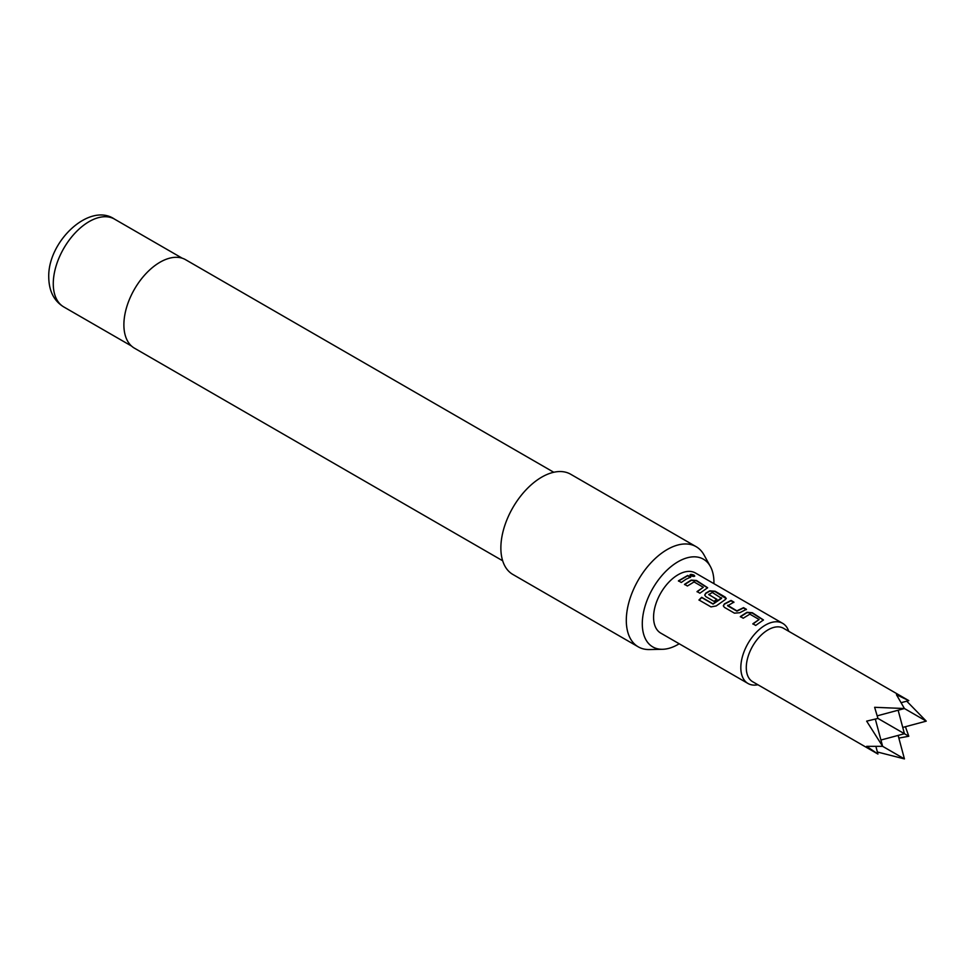 <?xml version="1.0" encoding="UTF-8"?>
<svg xmlns="http://www.w3.org/2000/svg" width="975" height="975" viewBox="0 0 975 975"><rect width="100%" height="100%" fill="white"/><g stroke="black" fill="none" stroke-linecap="round" stroke-linejoin="round"><path stroke-width="1.46" d="M694.042 575.153C695.199 576.578 694.078 576.786 690.678 575.786C689.569 574.178 690.69 573.97 694.042 575.153L694.736 576.054M689.995 574.982L694.639 576.201M740.391 616.846L746.984 612.629L752.273 613.068L763.401 620.137M752.895 624.061L759.123 619.503L749.86 614.153L743.206 618.223L740.342 616.566L747.008 612.3L752.322 612.727L763.449 619.954L755.698 625.438L752.846 623.781L759.123 619.503M723.34 605.95L724.413 604.171L730.994 600.783L733.858 602.44M727.63 605.28L736.893 610.85L743.547 607.657L746.411 609.314L739.757 612.739L734.431 613.153L724.413 607.364L723.304 605.816L724.388 603.878L731.055 600.442L733.919 602.099L727.655 605.816L736.905 611.154L743.498 607.998L746.362 609.655M704.742 595.213L705.815 593.434L709.776 591.143L715.065 591.581L726.204 598.65M699.075 600.186L701.744 597.565L713.078 604.098L721.585 598.357L712.347 592.495L708.715 594.592L716.857 599.284L714.017 601.368L705.815 596.627L704.706 595.067L705.79 593.141L709.8 590.813L715.114 591.24L725.132 597.029L726.253 598.479L725.156 599.686L716.174 605.95L710.994 606.901L698.965 599.966L701.671 597.297L712.993 603.842L721.598 597.833M708.715 594.348L716.881 599.588M684.584 584.622L691.178 580.405L696.467 580.844L707.594 587.913M697.088 591.837L703.304 587.279L694.054 581.929L687.399 585.999L684.535 584.342L691.19 580.076L696.516 580.503L707.643 587.73L699.892 593.214L697.04 591.557L703.304 587.279M678.478 581.1L687.68 575.774L690.556 577.432M713.907 583.659A50.651 29.238 120 0 0 713.932 582.38A50.651 29.238 120 0 0 710.373 566.475A50.651 29.238 120 0 0 670.13 567.352A50.651 29.238 120 0 0 642.293 623.744A50.651 29.238 120 0 0 662.549 649.289A50.651 29.238 120 0 0 679.209 643.768M662.549 649.289L649.435 649.557A57.842 33.394 -60 0 1 638.284 646.864A57.842 33.394 -60 0 1 626.303 620.38A57.842 33.394 -60 0 1 651.556 562.161A57.842 33.394 -60 0 1 696.126 546.67A57.842 33.394 -60 0 1 704.047 554.982L710.373 566.475M553.763 472.266L185.567 259.691A51.09 29.506 120 0 0 146.201 273.378A51.09 29.506 120 0 0 123.886 324.809A51.09 29.506 120 0 0 134.477 348.197L502.673 560.771M696.126 546.67L570.692 474.252A57.842 33.394 120 0 0 526.122 489.742A57.842 33.394 120 0 0 500.87 547.962A57.842 33.394 120 0 0 512.85 574.446L638.284 646.864M908.797 700.623L783.522 628.29A30.847 17.806 120 0 0 768.093 629.826A30.847 17.806 120 0 0 747.947 657.004A30.847 17.806 120 0 0 752.676 681.732L877.939 754.053L866.653 746.326L882.619 746.326L866.653 721.134L877.939 718.429L874.636 707.302L904.434 708.533L896.452 694.712L908.797 700.623L901.473 702.585M898.133 735.418L904.434 758.916L877.39 751.993M788.738 631.312A34.71 20.036 120 0 0 782.718 623.378A34.71 20.036 120 0 0 765.375 625.097A34.71 20.036 120 0 0 742.694 655.688A34.71 20.036 120 0 0 748.02 683.499A34.71 20.036 120 0 0 757.892 684.743M748.02 683.499L660.757 633.116A34.71 20.036 -60 0 1 655.444 605.304A34.71 20.036 -60 0 1 678.112 574.726A34.71 20.036 -60 0 1 695.467 573.008L782.718 623.378M685.961 579.26L681.293 582.477L678.429 580.82L687.741 575.433L690.605 577.09L685.961 579.26M690.678 575.786L690.007 574.799M905.422 726.716L908.797 736.247L898.852 738.087M908.797 736.247L877.939 718.429M875.977 746.728L877.939 754.053M877.232 715.833L904.434 708.533L926.25 721.134L906.726 701.171M904.434 758.916L882.619 746.326L875.331 719.111M880.937 740.025L904.434 733.724L898.133 710.227M902.753 727.435L926.25 721.134M63.765 306.93C54.027 300.995 49.018 291.159 48.75 277.412C47.568 241.568 89.505 201.91 114.477 219.095A50.712 29.274 120 0 0 75.404 232.684A50.712 29.274 120 0 0 53.272 283.713A50.712 29.274 120 0 0 63.765 306.93L131.54 346.052M114.477 219.095L182.24 258.217"/></g></svg>
